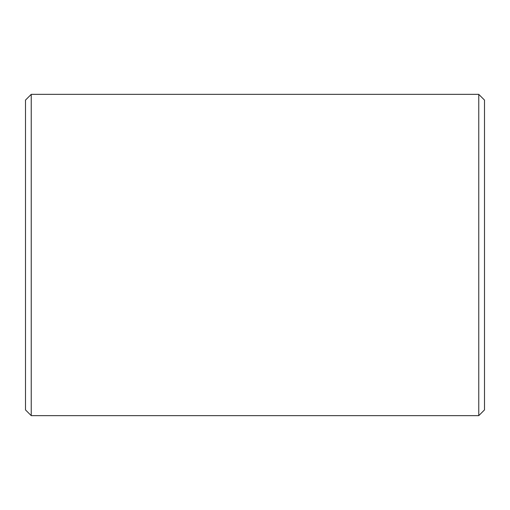 <?xml version="1.0" encoding="UTF-8"?>
<svg xmlns="http://www.w3.org/2000/svg" width="510" height="510" viewBox="0 0 510 510"><rect width="100%" height="100%" fill="white"/><g stroke="black" fill="none" stroke-linecap="round" stroke-linejoin="round"><path stroke-width="0.76" d="M25.5 409.912L25.5 100.087L31.237 94.35L31.237 415.65L25.5 409.912M478.762 94.35L484.5 100.087L484.5 409.912L478.762 415.65L478.762 94.35L31.237 94.35M478.762 415.65L31.237 415.65"/></g></svg>
